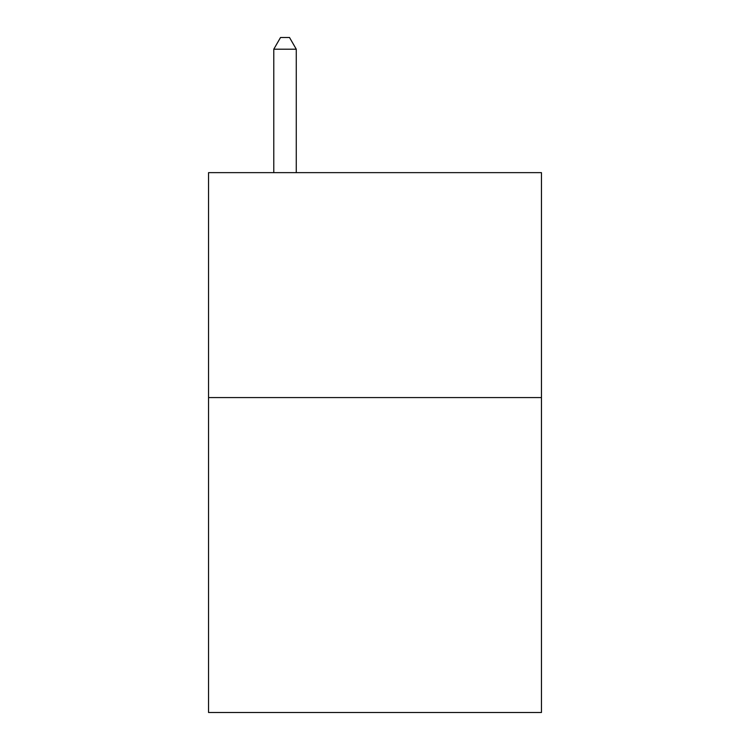 <?xml version="1.0" encoding="UTF-8"?>
<svg xmlns="http://www.w3.org/2000/svg" width="750" height="750" viewBox="0 0 750 750"><rect width="100%" height="100%" fill="white"/><g stroke="black" fill="none" stroke-linecap="round" stroke-linejoin="round"><path stroke-width="1.12" d="M541.453 397.584L541.453 712.5L208.547 712.5L208.547 172.641L541.453 172.641L541.453 397.584L208.547 397.584M296.269 172.641L296.269 49.2L273.778 49.2L273.778 172.641M273.778 49.2L280.528 37.5L289.519 37.5L296.269 49.2"/></g></svg>
